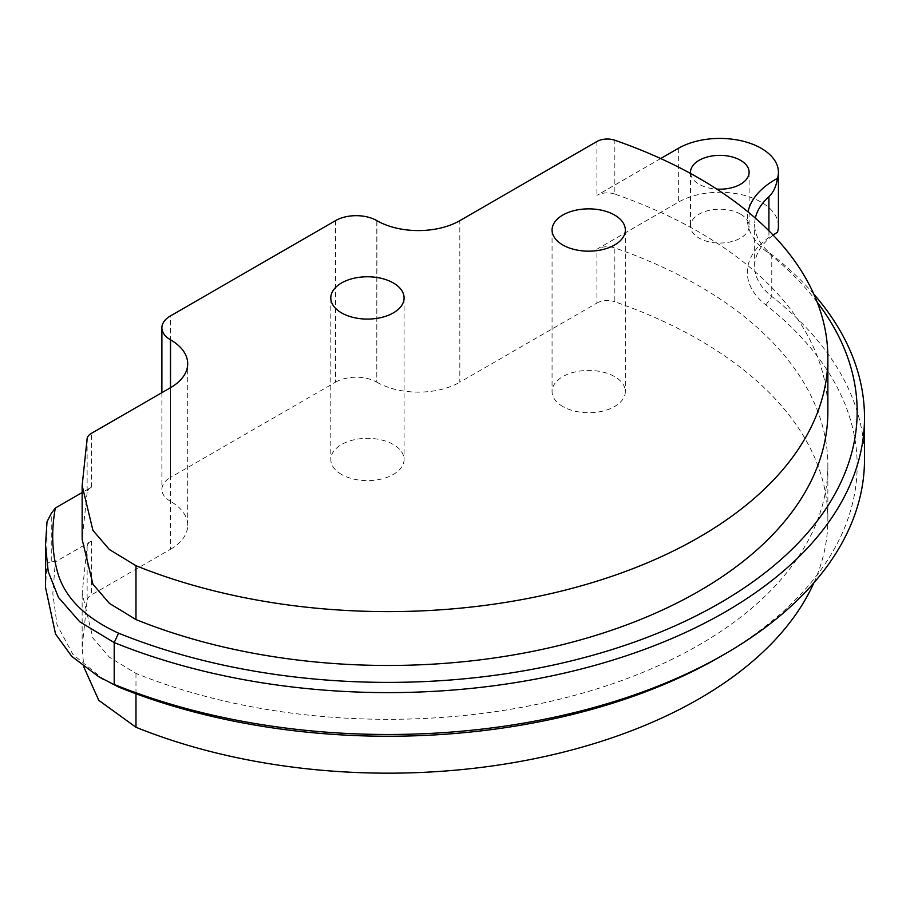 <?xml version="1.0" encoding="UTF-8"?>
<svg xmlns="http://www.w3.org/2000/svg" width="910" height="910" viewBox="0 0 910 910"><rect width="100%" height="100%" fill="white"/><g stroke="black" fill="none" stroke-linecap="round" stroke-linejoin="round"><path stroke-width="0.68" stroke-dasharray="4.55 3.41" d="M341.534 474.44A36.639 21.158 180 0 1 330.796 459.482A36.639 21.158 180 0 1 353.421 439.939A36.639 21.158 180 0 1 393.348 444.524A36.639 21.158 180 0 1 404.085 459.482A36.639 21.158 180 0 1 381.461 479.024A36.639 21.158 180 0 1 341.534 474.44M562.789 406.531A36.639 21.158 180 0 1 552.063 391.573A36.639 21.158 180 0 1 574.688 372.031A36.639 21.158 180 0 1 614.614 376.615A36.639 21.158 180 0 1 625.341 391.573A36.639 21.158 180 0 1 602.727 411.115A36.639 21.158 180 0 1 562.789 406.531M827.861 411.616A439.689 253.856 0 0 0 699.073 232.107A439.689 253.856 0 0 0 614.841 194.092L614.841 140.242M740.535 214.157A29.313 16.926 0 0 0 708.583 210.494A29.313 16.926 0 0 0 690.497 226.135A29.313 16.926 0 0 0 699.073 238.101A29.313 16.926 0 0 0 731.026 241.764A29.313 16.926 0 0 0 749.112 226.135A29.313 16.926 0 0 0 740.535 214.157M690.565 173.48A29.313 16.926 0 0 0 699.073 184.241A29.313 16.926 0 0 0 716.796 189.109M778.425 226.135A58.627 33.852 0 0 0 761.26 202.191A58.627 33.852 0 0 0 678.348 202.191L596.914 249.215L596.914 303.064L459.823 382.211L459.823 220.664M170.432 387.74L170.534 549.231L91.364 594.947L91.364 541.086A14.651 8.463 0 0 0 87.132 546.284L82.15 593.24L92.922 638.092L109.405 657.236L135.977 673.411A439.689 253.856 0 0 0 591.193 690.633A439.689 253.856 0 0 0 827.861 465.465A439.689 253.856 0 0 0 699.073 285.967A439.689 253.856 0 0 0 614.841 247.941A14.651 8.463 0 0 0 596.914 249.215M813.847 582.889A439.689 253.856 0 0 0 827.861 519.314A439.689 253.856 0 0 0 699.073 339.817A439.689 253.856 0 0 0 614.841 301.79L614.841 247.941M660.683 158.545L596.914 195.354A14.651 8.463 180 0 1 614.841 194.092M91.364 541.086L55.328 561.891L51.256 561.186L47.002 563.688L45.5 587.337M87.132 438.586L87.132 492.435A14.651 8.463 180 0 1 91.364 487.237L82.15 492.56M170.432 501.308A29.165 16.835 180 0 1 161.889 489.398A29.165 16.835 180 0 1 170.432 477.488L170.432 315.941M335.562 220.607L335.562 382.154L170.432 477.488M335.562 382.154A29.165 16.835 180 0 1 376.808 382.154L376.808 220.607M376.911 220.664L376.808 382.154M376.911 382.211A58.627 33.852 0 0 0 459.823 382.211M596.914 303.064A14.651 8.463 180 0 1 614.841 301.79M87.132 546.284L87.132 600.145L82.15 647.09L83.788 666.882M87.132 600.145A14.651 8.463 180 0 1 91.364 594.947M170.534 549.231A58.627 33.852 0 0 0 187.699 525.298A58.627 33.852 0 0 0 170.534 501.364M135.977 673.411L135.977 693.761M776.253 232.858A95.266 54.998 0 0 0 775.229 233.438A95.266 54.998 0 0 0 765.867 304.941A469.003 270.782 180 0 1 719.81 656.929M118.562 687.016L103.615 679.429L73.005 654.552L57.057 624.908L52.825 593.684L55.328 561.891M817.214 302.257A469.003 270.782 0 0 0 765.867 251.092A95.266 54.998 180 0 1 748.009 211.882M87.132 492.435L82.15 539.391M864.5 459.482A476.328 275.013 0 0 0 771.771 296.444A87.94 50.767 180 0 1 754.652 266.346A87.94 50.767 180 0 1 768.916 238.625L773.125 235.099M755.345 218.104A87.94 50.767 0 0 0 754.652 224.463A87.94 50.767 0 0 0 771.771 254.561A476.328 275.013 180 0 1 813.847 294.192M678.348 148.341L678.348 202.191M596.914 141.505L596.914 195.354M51.256 561.186L51.256 513.445M91.364 487.237L91.364 433.387M47.002 521.805L47.002 563.688M765.867 304.941L771.771 296.444L771.771 254.561L765.867 251.092M768.916 230.799L768.916 238.625M330.796 297.934L330.796 459.482M552.063 230.014L552.063 391.573M690.497 172.274L690.497 226.135M827.861 465.465L827.861 519.314M82.15 647.09L82.15 593.24M749.112 172.274L749.112 226.135M754.652 266.346L754.652 224.463M625.341 230.014L625.341 391.573M404.085 297.934L404.085 459.482M187.699 525.298L187.699 363.75M161.889 392.676L161.889 489.398M776.696 232.585L775.229 233.438"/><path stroke-width="1.36" d="M341.534 312.892A36.639 21.158 180 0 1 330.796 297.934A36.639 21.158 180 0 1 353.421 278.38A36.639 21.158 180 0 1 393.348 282.964A36.639 21.158 180 0 1 404.085 297.934A36.639 21.158 180 0 1 381.461 317.476A36.639 21.158 180 0 1 341.534 312.892M562.789 244.972A36.639 21.158 180 0 1 552.063 230.014A36.639 21.158 180 0 1 574.688 210.472A36.639 21.158 180 0 1 614.614 215.056A36.639 21.158 180 0 1 625.341 230.014A36.639 21.158 180 0 1 602.727 249.556A36.639 21.158 180 0 1 562.789 244.972M699.073 178.258A439.689 253.856 0 0 0 614.841 140.242A14.651 8.463 0 0 0 596.914 141.505L459.823 220.664A58.627 33.852 180 0 1 376.911 220.664L376.808 220.607A29.165 16.835 0 0 0 335.562 220.607L170.432 315.941A29.165 16.835 0 0 0 161.889 327.85A29.165 16.835 0 0 0 170.432 339.748L170.534 339.817A58.627 33.852 180 0 1 187.699 363.75A58.627 33.852 180 0 1 170.534 387.683L91.364 433.387A14.651 8.463 0 0 0 87.132 438.586L82.15 485.542L92.922 530.382L109.405 549.538L135.977 565.702A439.689 253.856 0 0 0 591.193 582.935A439.689 253.856 0 0 0 827.861 357.766A439.689 253.856 0 0 0 699.073 178.258M716.796 189.109A29.313 16.926 0 0 0 749.112 172.274A29.313 16.926 0 0 0 740.535 160.308A29.313 16.926 0 0 0 708.583 156.645A29.313 16.926 0 0 0 690.497 172.274A29.313 16.926 0 0 0 690.565 173.48M748.009 211.882A95.266 54.998 180 0 1 777.481 178.326A58.627 33.852 0 0 0 778.425 172.274A58.627 33.852 0 0 0 761.26 148.341A58.627 33.852 0 0 0 678.348 148.341L660.683 158.545M813.847 294.192A476.328 275.013 180 0 1 864.5 417.599A476.328 275.013 180 0 1 607.698 661.661A476.328 275.013 180 0 1 114.194 642.562L79.716 621.769L58.445 597.392L48.219 571.616L45.5 545.454L47.002 521.805L51.256 513.445L55.328 508.042C50.914 532.225 52.052 554.907 58.729 576.098C66.783 599.553 86.734 618.584 118.55 633.167A469.003 270.782 0 0 0 685.639 620.961A469.003 270.782 0 0 0 817.214 302.257M82.15 492.56L55.328 508.042M83.788 666.882L98.781 700.347L135.977 727.261A439.689 253.856 0 0 0 813.847 582.889M135.977 693.761L135.977 727.261M773.125 235.099L777.481 232.175A58.627 33.852 0 0 0 778.425 226.135L778.425 172.274M777.481 232.175A95.266 54.998 0 0 0 776.253 232.858M118.55 633.167L114.194 642.562L114.194 684.445A476.328 275.013 0 0 0 724.986 653.937L719.81 656.929A469.003 270.782 180 0 1 118.55 687.027M82.15 485.542L82.15 539.391L92.922 584.231L109.405 603.387L135.977 619.562A439.689 253.856 0 0 0 591.193 636.784A439.689 253.856 0 0 0 827.861 411.616L827.861 357.766M45.5 545.454L45.5 587.337L55.544 634.008L71.742 656.349L98.382 676.471L118.562 687.016M724.986 653.937A476.328 275.013 0 0 0 864.5 459.482L864.5 417.599M777.481 178.326C776.287 186.197 773.432 192.34 768.916 196.742A87.94 50.767 0 0 0 755.345 218.104M135.977 565.702L135.977 619.562M170.432 339.748L170.432 387.74M170.534 387.683L170.534 339.817M768.916 196.742L768.916 230.799M161.889 327.85L161.889 392.676M103.558 679.463L98.382 676.471"/></g></svg>

